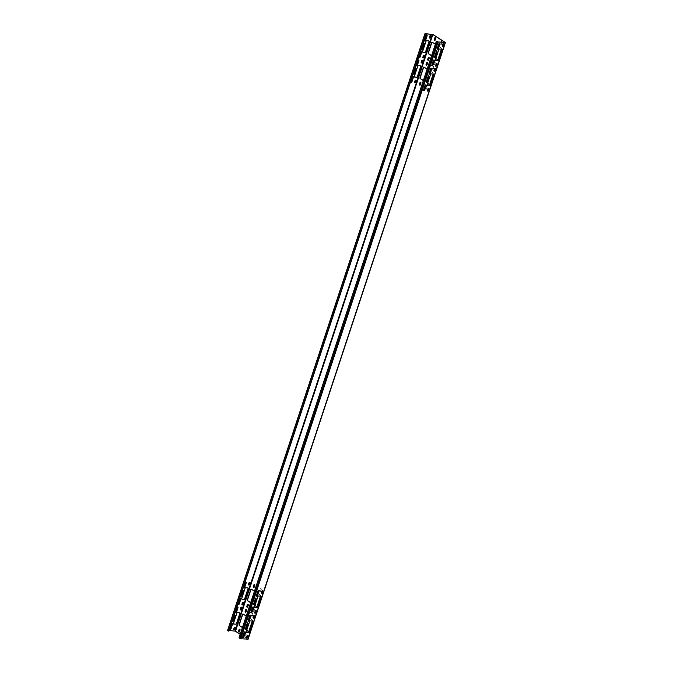 <?xml version="1.0" encoding="UTF-8"?>
<svg xmlns="http://www.w3.org/2000/svg" width="673" height="673" viewBox="0 0 673 673"><rect width="100%" height="100%" fill="white"/><g stroke="black" fill="none" stroke-linecap="round" stroke-linejoin="round"><path stroke-width="0.5" stroke-dasharray="3.37 2.52" d="M445.274 42.441L247.942 639.14L235.727 631.224L227.794 630.34L425.151 33.65M228.87 631.165L227.895 630.492L229.072 630.559M240.219 634.269L243.012 636.078M243.761 636.565L247.765 639.199L240.614 638.635L239.024 637.878M239.268 637.895L436.6 41.204M441.639 49.222A0.866 0.606 122.9 0 0 441.345 49.07L439.427 48.91A0.866 0.606 122.9 0 0 438.527 49.651L435.238 59.594A0.866 0.606 122.9 0 0 435.507 60.427M437.357 49.205A0.757 0.53 -57.1 0 1 437.105 48.473L438.619 43.905A0.757 0.53 -57.1 0 1 439.671 43.392M434.615 57.499A0.757 0.53 -57.1 0 1 434.363 56.768L435.877 52.191A0.757 0.53 -57.1 0 1 436.937 51.678M431.873 65.786A0.757 0.53 -57.1 0 1 431.62 65.054L433.134 60.477A0.757 0.53 -57.1 0 1 434.194 59.964M442.27 46.286A0.757 0.53 -57.1 0 1 442.018 45.554L442.481 44.157A0.757 0.53 -57.1 0 1 443.541 43.652M436.962 63.54A0.757 0.53 122.9 0 0 435.902 64.053L435.439 65.441A0.757 0.53 122.9 0 0 435.692 66.173M433.42 74.08A0.866 0.606 122.9 0 0 433.126 73.937L431.208 73.769A0.866 0.606 122.9 0 0 430.299 74.518L427.01 84.462A0.866 0.606 122.9 0 0 427.288 85.286M429.138 74.072A0.757 0.53 -57.1 0 1 428.878 73.34L430.392 68.764A0.757 0.53 -57.1 0 1 431.452 68.251M426.396 82.358A0.757 0.53 -57.1 0 1 426.135 81.626L427.649 77.05A0.757 0.53 -57.1 0 1 428.709 76.545M423.654 90.645A0.757 0.53 -57.1 0 1 423.401 89.913L424.907 85.345A0.757 0.53 -57.1 0 1 425.967 84.832M434.051 71.145A0.757 0.53 -57.1 0 1 433.799 70.413L434.253 69.025A0.757 0.53 -57.1 0 1 435.313 68.511M428.735 88.399A0.757 0.53 122.9 0 0 427.675 88.912L427.22 90.3A0.757 0.53 122.9 0 0 427.473 91.032M252.526 621.053A0.866 0.606 122.9 0 0 252.232 620.901L250.314 620.742A0.866 0.606 122.9 0 0 249.405 621.482L246.116 631.425A0.866 0.606 122.9 0 0 246.394 632.258M245.081 631.796A0.757 0.53 122.9 0 0 244.021 632.309L242.507 636.885A0.757 0.53 122.9 0 0 242.76 637.617M247.815 623.509A0.757 0.53 122.9 0 0 246.755 624.022L245.25 628.599A0.757 0.53 122.9 0 0 245.502 629.331M250.558 615.223A0.757 0.53 122.9 0 0 249.498 615.736L247.984 620.304A0.757 0.53 122.9 0 0 248.244 621.036M247.841 635.371A0.757 0.53 122.9 0 0 246.789 635.884L246.326 637.272A0.757 0.53 122.9 0 0 246.579 638.004M253.157 618.117A0.757 0.53 -57.1 0 1 252.905 617.385L253.359 615.988A0.757 0.53 -57.1 0 1 254.419 615.484M260.754 596.185A0.866 0.606 122.9 0 0 260.451 596.042L258.533 595.883A0.866 0.606 122.9 0 0 257.633 596.623L254.344 606.566A0.866 0.606 122.9 0 0 254.621 607.399M253.3 606.937A0.757 0.53 122.9 0 0 252.24 607.45L250.726 612.026A0.757 0.53 122.9 0 0 250.987 612.75M256.043 598.65A0.757 0.53 122.9 0 0 254.983 599.163L253.469 603.731A0.757 0.53 122.9 0 0 253.721 604.463M258.785 590.364A0.757 0.53 122.9 0 0 257.725 590.869L256.211 595.445A0.757 0.53 122.9 0 0 256.463 596.177M256.068 610.512A0.757 0.53 122.9 0 0 255.008 611.017L254.545 612.413A0.757 0.53 122.9 0 0 254.806 613.137M261.385 593.25A0.757 0.53 -57.1 0 1 261.124 592.518L261.587 591.13A0.757 0.53 -57.1 0 1 262.647 590.616M431.662 55.396A0.866 0.58 -85.2 0 0 431.873 55.035L435.162 45.083A0.866 0.58 -85.2 0 0 435.229 44.628M435.818 58.551L434.733 57.844A0.866 0.58 94.8 0 1 434.472 56.717L437.761 46.765A0.866 0.58 94.8 0 1 438.047 46.344M438.897 46.538L441.143 47.993A0.866 0.58 94.8 0 1 441.404 49.129L441.379 49.188M441.968 42.273A0.757 0.505 94.8 0 1 441.909 42.576L441.454 43.964A0.757 0.505 94.8 0 1 440.537 43.375L440.933 42.189M433.959 63.27A0.757 0.505 94.8 0 0 434.876 63.859L435.33 62.463A0.757 0.505 94.8 0 0 434.421 61.874L434.203 63.287A0.757 0.505 -85.2 0 0 435.111 63.876L435.574 62.48A0.757 0.505 -85.2 0 0 434.665 61.891L434.203 63.287M423.443 80.255A0.866 0.58 -85.2 0 0 423.654 79.894L426.943 69.95A0.866 0.58 -85.2 0 0 427.002 69.487M427.591 83.41L426.505 82.712A0.866 0.58 94.8 0 1 426.253 81.576L429.542 71.632A0.866 0.58 94.8 0 1 429.82 71.203M430.67 71.397L432.924 72.852A0.866 0.58 94.8 0 1 433.176 73.988L433.16 74.047M433.69 67.435L433.227 68.831A0.757 0.505 94.8 0 1 432.318 68.242L432.781 66.846A0.757 0.505 94.8 0 1 433.69 67.435L433.925 67.46A0.757 0.505 -85.2 0 0 433.017 66.863L432.781 66.846M425.74 88.129A0.757 0.505 94.8 0 0 426.648 88.718L427.111 87.322A0.757 0.505 94.8 0 0 426.202 86.733L425.984 88.146A0.757 0.505 -85.2 0 0 426.892 88.735L427.347 87.347A0.757 0.505 -85.2 0 0 426.438 86.758L425.984 88.146M430.981 60.486A0.917 0.614 94.8 0 1 432.083 61.201A0.917 0.614 94.8 0 1 430.981 60.486M422.753 85.353A0.917 0.614 94.8 0 1 423.864 86.068A0.917 0.614 94.8 0 1 422.753 85.353M241.859 632.317A0.917 0.614 94.8 0 1 242.97 633.032A0.917 0.614 94.8 0 1 241.859 632.317M250.087 607.458A0.917 0.614 94.8 0 1 251.189 608.173A0.917 0.614 94.8 0 1 250.087 607.458M246.108 616.46A0.866 0.58 94.8 0 1 246.049 616.914L242.76 626.866A0.866 0.58 94.8 0 1 242.549 627.228M248.926 618.176A0.866 0.58 -85.2 0 0 248.648 618.596L245.359 628.548A0.866 0.58 -85.2 0 0 245.611 629.676L246.705 630.382M252.266 621.019L252.282 620.96A0.866 0.58 -85.2 0 0 252.03 619.825L249.784 618.369M244.846 635.102A0.757 0.505 94.8 0 0 245.754 635.691L246.217 634.294A0.757 0.505 94.8 0 0 245.309 633.705L245.09 635.119A0.757 0.505 -85.2 0 0 245.998 635.707L246.461 634.311A0.757 0.505 -85.2 0 0 245.552 633.722L245.09 635.119M252.796 614.407L252.333 615.795A0.757 0.505 94.8 0 1 251.424 615.206L251.887 613.818A0.757 0.505 94.8 0 1 252.796 614.407L253.04 614.424A0.757 0.505 -85.2 0 0 252.123 613.835L251.887 613.818M254.335 591.592A0.866 0.58 94.8 0 1 254.268 592.055L250.979 601.999A0.866 0.58 94.8 0 1 250.768 602.36M257.153 593.308A0.866 0.58 -85.2 0 0 256.867 593.737L253.578 603.681A0.866 0.58 -85.2 0 0 253.839 604.817L254.924 605.523M260.485 596.152L260.51 596.093A0.866 0.58 -85.2 0 0 260.249 594.966L258.003 593.502M253.073 610.234A0.757 0.505 94.8 0 0 253.982 610.823L254.436 609.435A0.757 0.505 94.8 0 0 253.528 608.846L253.309 610.26A0.757 0.505 -85.2 0 0 254.217 610.848L254.68 609.452A0.757 0.505 -85.2 0 0 253.771 608.863L253.309 610.26M261.015 589.54L260.56 590.936A0.757 0.505 94.8 0 1 259.652 590.347L260.106 588.951A0.757 0.505 94.8 0 1 261.015 589.54L261.259 589.565A0.757 0.505 -85.2 0 0 260.35 588.976L260.106 588.951M422.711 52.141A0.866 0.606 122.9 0 1 422.434 51.308L425.925 41.49M428.844 40.927A0.866 0.606 122.9 0 0 428.55 40.784L426.632 40.624A0.866 0.606 122.9 0 0 425.723 41.364M424.562 40.918A0.757 0.53 -57.1 0 1 424.31 40.187L425.816 35.61A0.757 0.53 -57.1 0 1 426.875 35.105M421.82 49.205A0.757 0.53 -57.1 0 1 421.567 48.473L423.081 43.905A0.757 0.53 -57.1 0 1 424.133 43.392M419.077 57.491A0.757 0.53 -57.1 0 1 418.825 56.768L420.339 52.191A0.757 0.53 -57.1 0 1 421.399 51.678M429.475 37.991A0.757 0.53 -57.1 0 1 429.223 37.259L429.685 35.871A0.757 0.53 -57.1 0 1 430.737 35.358M424.167 55.253A0.757 0.53 122.9 0 0 423.107 55.758L422.644 57.155A0.757 0.53 122.9 0 0 422.896 57.886M414.492 77A0.866 0.606 122.9 0 1 414.215 76.175L417.697 66.349M420.625 65.794A0.866 0.606 122.9 0 0 420.331 65.643L418.404 65.483A0.866 0.606 122.9 0 0 417.504 66.223M416.343 65.777A0.757 0.53 -57.1 0 1 416.082 65.054L417.596 60.477A0.757 0.53 -57.1 0 1 418.656 59.964M413.601 74.072A0.757 0.53 -57.1 0 1 413.34 73.34L414.854 68.764A0.757 0.53 -57.1 0 1 415.914 68.251M410.858 82.358A0.757 0.53 -57.1 0 1 410.597 81.626L412.112 77.05A0.757 0.53 -57.1 0 1 413.172 76.545M421.256 62.858A0.757 0.53 -57.1 0 1 420.995 62.126L421.458 60.73A0.757 0.53 -57.1 0 1 422.518 60.225M415.939 80.112A0.757 0.53 122.9 0 0 414.879 80.625L414.417 82.013A0.757 0.53 122.9 0 0 414.677 82.745M239.731 612.758A0.866 0.606 122.9 0 0 239.437 612.615L237.51 612.455A0.866 0.606 122.9 0 0 236.61 613.196L233.321 623.139A0.866 0.606 122.9 0 0 233.598 623.972M232.278 623.509A0.757 0.53 122.9 0 0 231.218 624.022L229.712 628.599A0.757 0.53 122.9 0 0 229.964 629.322M235.02 615.223A0.757 0.53 122.9 0 0 233.96 615.736L232.446 620.304A0.757 0.53 122.9 0 0 232.707 621.036M237.762 606.937A0.757 0.53 122.9 0 0 236.703 607.441L235.188 612.018A0.757 0.53 122.9 0 0 235.449 612.75M235.045 627.085A0.757 0.53 122.9 0 0 233.985 627.589L233.531 628.986A0.757 0.53 122.9 0 0 233.783 629.718M240.362 609.822A0.757 0.53 -57.1 0 1 240.11 609.09L240.564 607.702A0.757 0.53 -57.1 0 1 241.624 607.189M247.95 587.899A0.866 0.606 122.9 0 0 247.656 587.756L245.738 587.588A0.866 0.606 122.9 0 0 244.837 588.337L241.548 598.28A0.866 0.606 122.9 0 0 241.817 599.105M240.505 598.65A0.757 0.53 122.9 0 0 239.445 599.155L237.931 603.731A0.757 0.53 122.9 0 0 238.183 604.463M243.247 590.364A0.757 0.53 122.9 0 0 242.187 590.869L240.673 595.445A0.757 0.53 122.9 0 0 240.926 596.177M245.981 582.069A0.757 0.53 122.9 0 0 244.922 582.582L243.416 587.159A0.757 0.53 122.9 0 0 243.668 587.891M243.273 602.217A0.757 0.53 122.9 0 0 242.213 602.73L241.75 604.118A0.757 0.53 122.9 0 0 242.002 604.85M248.581 584.963A0.757 0.53 -57.1 0 1 248.329 584.231L248.791 582.843A0.757 0.53 -57.1 0 1 249.851 582.33M431.401 55.548A0.866 0.58 -85.2 0 0 432.116 55.051L435.406 45.108A0.866 0.58 -85.2 0 0 435.145 43.972L432.546 42.29A0.866 0.58 -85.2 0 0 432.234 42.231M434.817 40.372A0.757 0.505 -85.2 0 0 435.456 39.943L435.919 38.554A0.757 0.505 -85.2 0 0 435.406 37.52M428.827 57.407A0.757 0.505 -85.2 0 1 429.34 58.442L428.634 59.813M428.238 60.267A0.757 0.505 -85.2 0 0 428.878 59.838M435.852 58.442L434.968 57.87A0.866 0.58 94.8 0 1 434.716 57.508M436.306 51.922L437.265 49.011M438.476 46.269A0.866 0.58 94.8 0 1 438.788 46.328L441.387 48.01A0.866 0.58 94.8 0 1 441.639 49.146L438.35 59.089A0.866 0.58 94.8 0 1 437.643 59.586M441.639 41.558A0.757 0.505 -85.2 0 1 442.153 42.592L441.69 43.989A0.757 0.505 -85.2 0 1 440.781 43.4L441.177 42.214M423.182 80.407A0.866 0.58 -85.2 0 0 423.889 79.91L427.178 69.967A0.866 0.58 -85.2 0 0 426.926 68.839L424.327 67.157A0.866 0.58 -85.2 0 0 424.015 67.098M426.598 65.239A0.757 0.505 -85.2 0 0 427.229 64.81L427.692 63.413A0.757 0.505 -85.2 0 0 427.178 62.379M420.6 82.266A0.757 0.505 -85.2 0 1 421.113 83.309L420.415 84.68M420.019 85.126A0.757 0.505 -85.2 0 0 420.65 84.697M427.633 83.301L426.749 82.729A0.866 0.58 94.8 0 1 426.489 82.375M428.078 76.789L429.046 73.879M430.249 71.136A0.866 0.58 94.8 0 1 430.56 71.195L433.16 72.877A0.866 0.58 94.8 0 1 433.42 74.005L430.131 83.957A0.866 0.58 94.8 0 1 429.416 84.453M433.925 67.46L433.471 68.848A0.757 0.505 -85.2 0 1 432.562 68.259L433.017 66.863M431.216 60.511A0.917 0.614 94.8 0 1 432.318 61.226A0.917 0.614 94.8 0 1 431.216 60.511M422.997 85.37A0.917 0.614 94.8 0 1 424.099 86.085A0.917 0.614 94.8 0 1 422.997 85.37M242.103 632.342A0.917 0.614 94.8 0 1 243.205 633.057A0.917 0.614 94.8 0 1 242.103 632.342M250.322 607.475A0.917 0.614 94.8 0 1 251.433 608.19A0.917 0.614 94.8 0 1 250.322 607.475M243.121 614.062A0.866 0.58 94.8 0 1 243.433 614.121L246.032 615.803A0.866 0.58 94.8 0 1 246.293 616.939L243.003 626.883A0.866 0.58 94.8 0 1 242.288 627.379M239.706 629.238A0.757 0.505 -85.2 0 1 240.219 630.273L239.521 631.644M239.125 632.098A0.757 0.505 -85.2 0 0 239.765 631.669M245.704 612.203A0.757 0.505 -85.2 0 0 246.343 611.774L246.798 610.386A0.757 0.505 -85.2 0 0 246.284 609.351M248.522 631.417A0.866 0.58 -85.2 0 0 249.237 630.921L252.526 620.977A0.866 0.58 -85.2 0 0 252.266 619.841L249.666 618.159A0.866 0.58 -85.2 0 0 249.355 618.1M245.595 629.339A0.866 0.58 -85.2 0 0 245.855 629.701L246.739 630.273M248.152 620.843L247.193 623.753M253.04 614.424L252.577 615.82A0.757 0.505 -85.2 0 1 251.668 615.231L252.123 613.835M251.34 589.203A0.866 0.58 94.8 0 1 251.66 589.262L254.251 590.944A0.866 0.58 94.8 0 1 254.512 592.072L251.222 602.024A0.866 0.58 94.8 0 1 250.516 602.52M247.933 604.379A0.757 0.505 -85.2 0 1 248.446 605.414L247.74 606.785M247.344 607.231A0.757 0.505 -85.2 0 0 247.984 606.802M253.923 587.344A0.757 0.505 -85.2 0 0 254.562 586.915L255.025 585.527A0.757 0.505 -85.2 0 0 254.512 584.484M256.75 606.558A0.866 0.58 -85.2 0 0 257.456 606.062L260.745 596.118A0.866 0.58 -85.2 0 0 260.493 594.982L257.894 593.3A0.866 0.58 -85.2 0 0 257.582 593.241M253.822 604.48A0.866 0.58 -85.2 0 0 254.074 604.834L254.958 605.406M256.371 595.984L255.412 598.894M261.259 589.565L260.796 590.953A0.757 0.505 -85.2 0 1 259.887 590.364L260.35 588.976M240.177 638.484L437.517 41.793M240.614 638.635L437.946 41.936M247.656 639.224L444.988 42.534M247.698 639.114L445.004 42.534M228.012 630.466L425.311 33.886L227.962 630.576M234.86 630.938L432.192 34.239M235.727 631.224L433.067 34.533M247.765 639.199L445.105 42.508M227.895 630.492L425.235 33.801"/><path stroke-width="1.01" d="M227.794 630.34L228.87 631.165L426.211 34.474L425.235 33.801L432.823 34.516L445.105 42.508L437.946 41.936L436.365 41.188L239.024 637.878L240.808 638.761L247.942 639.14M229.072 630.559L235.054 631.064L240.219 634.269M243.012 636.078L243.761 636.565M436.365 41.188L438.14 42.062L445.274 42.441L433.067 34.533L425.151 33.65L426.211 34.474M441.639 49.222A0.866 0.606 122.9 0 1 441.724 49.92L438.628 59.99A0.866 0.606 -57.1 0 1 437.728 60.738L435.81 60.57A0.866 0.606 -57.1 0 1 435.431 59.72L438.72 49.777A0.866 0.606 -57.1 0 1 439.62 49.036L441.538 49.196A0.866 0.606 -57.1 0 1 441.917 50.046L438.628 59.99M435.507 60.427A0.866 0.606 122.9 0 0 435.608 60.444L437.534 60.612A0.866 0.606 122.9 0 0 438.434 59.863M439.671 43.392A0.757 0.53 -57.1 0 1 439.738 43.997L438.224 48.574A0.757 0.53 -57.1 0 1 437.357 49.205M436.937 51.678A0.757 0.53 -57.1 0 1 436.996 52.284L435.481 56.86A0.757 0.53 -57.1 0 1 434.615 57.499M434.194 59.964A0.757 0.53 -57.1 0 1 434.253 60.57L432.739 65.146A0.757 0.53 -57.1 0 1 431.873 65.786M443.541 43.652A0.757 0.53 -57.1 0 1 443.6 44.25L443.137 45.646A0.757 0.53 -57.1 0 1 442.27 46.286M435.692 66.173A0.757 0.53 122.9 0 0 436.558 65.533L437.021 64.145A0.757 0.53 122.9 0 0 436.962 63.54M433.42 74.08A0.866 0.606 122.9 0 1 433.505 74.787L430.409 84.857A0.866 0.606 -57.1 0 1 429.5 85.597L427.582 85.437A0.866 0.606 -57.1 0 1 427.204 84.588L430.493 74.644A0.866 0.606 -57.1 0 1 431.401 73.904L433.319 74.064A0.866 0.606 -57.1 0 1 433.698 74.913L430.409 84.857M427.288 85.286A0.866 0.606 122.9 0 0 427.389 85.311L429.307 85.471A0.866 0.606 122.9 0 0 430.215 84.731M431.452 68.251A0.757 0.53 -57.1 0 1 431.511 68.856L429.997 73.433A0.757 0.53 -57.1 0 1 429.138 74.072M428.709 76.545A0.757 0.53 -57.1 0 1 428.768 77.143L427.262 81.719A0.757 0.53 -57.1 0 1 426.396 82.358M425.967 84.832A0.757 0.53 -57.1 0 1 426.034 85.437L424.52 90.005A0.757 0.53 -57.1 0 1 423.654 90.645M435.313 68.511A0.757 0.53 -57.1 0 1 435.372 69.117L434.918 70.505A0.757 0.53 -57.1 0 1 434.051 71.145M427.473 91.032A0.757 0.53 122.9 0 0 428.339 90.401L428.802 89.004A0.757 0.53 122.9 0 0 428.735 88.399M246.394 632.258A0.866 0.606 122.9 0 0 246.495 632.275L248.413 632.443A0.866 0.606 122.9 0 0 249.321 631.695L252.611 621.751A0.866 0.606 122.9 0 0 252.526 621.053M242.76 637.617A0.757 0.53 122.9 0 0 243.626 636.978L245.14 632.401A0.757 0.53 122.9 0 0 245.081 631.796M245.502 629.331A0.757 0.53 122.9 0 0 246.368 628.691L247.883 624.115A0.757 0.53 122.9 0 0 247.815 623.509M248.244 621.036A0.757 0.53 122.9 0 0 249.111 620.405L250.617 615.829A0.757 0.53 122.9 0 0 250.558 615.223M246.579 638.004A0.757 0.53 122.9 0 0 247.445 637.365L247.908 635.977A0.757 0.53 122.9 0 0 247.841 635.371M254.419 615.484A0.757 0.53 -57.1 0 1 254.487 616.081L254.024 617.478A0.757 0.53 -57.1 0 1 253.157 618.117M254.621 607.399A0.866 0.606 122.9 0 0 254.722 607.416L256.64 607.576A0.866 0.606 122.9 0 0 257.54 606.836L260.83 596.892A0.866 0.606 122.9 0 0 260.754 596.185M250.987 612.75A0.757 0.53 122.9 0 0 251.845 612.119L253.359 607.542A0.757 0.53 122.9 0 0 253.3 606.937M253.721 604.463A0.757 0.53 122.9 0 0 254.587 603.824L256.102 599.256A0.757 0.53 122.9 0 0 256.043 598.65M256.463 596.177A0.757 0.53 122.9 0 0 257.33 595.538L258.844 590.961A0.757 0.53 122.9 0 0 258.785 590.364M254.806 613.137A0.757 0.53 122.9 0 0 255.664 612.506L256.127 611.109A0.757 0.53 122.9 0 0 256.068 610.512M262.647 590.616A0.757 0.53 -57.1 0 1 262.706 591.222L262.243 592.619A0.757 0.53 -57.1 0 1 261.385 593.25M435.229 44.628A0.866 0.58 -85.2 0 0 434.909 43.955L432.31 42.273A0.866 0.58 -85.2 0 0 431.528 42.727L428.238 52.671A0.866 0.58 -85.2 0 0 428.491 53.806L431.09 55.489A0.866 0.58 -85.2 0 0 431.662 55.396M434.304 39.337A0.757 0.505 94.8 0 0 435.212 39.926L435.675 38.538A0.757 0.505 94.8 0 0 434.766 37.949L434.548 39.354A0.757 0.505 -85.2 0 0 434.817 40.372M427.725 59.224L428.188 57.836A0.757 0.505 94.8 0 1 429.096 58.425L428.634 59.813A0.757 0.505 94.8 0 1 427.725 59.224L427.969 59.249A0.757 0.505 -85.2 0 0 428.238 60.267M441.379 49.188L438.115 59.073A0.866 0.58 94.8 0 1 437.332 59.527L435.818 58.551M438.047 46.344A0.866 0.58 94.8 0 1 438.544 46.311L438.897 46.538M440.933 42.189L441 41.987A0.757 0.505 94.8 0 1 441.968 42.273M427.002 69.487A0.866 0.58 -85.2 0 0 426.682 68.814L424.091 67.132A0.866 0.58 -85.2 0 0 423.3 67.594L420.019 77.538A0.866 0.58 -85.2 0 0 420.272 78.665L422.871 80.356A0.866 0.58 -85.2 0 0 423.443 80.255M426.085 64.196A0.757 0.505 94.8 0 0 426.993 64.785L427.456 63.397A0.757 0.505 94.8 0 0 426.539 62.808L426.32 64.221A0.757 0.505 -85.2 0 0 426.598 65.239M419.506 84.091L419.969 82.695A0.757 0.505 94.8 0 1 420.877 83.284L420.415 84.68A0.757 0.505 94.8 0 1 419.506 84.091L419.742 84.108A0.757 0.505 -85.2 0 0 420.019 85.126M433.16 74.047L429.887 83.932A0.866 0.58 94.8 0 1 429.105 84.394L427.591 83.41M429.82 71.203A0.866 0.58 94.8 0 1 430.325 71.17L430.67 71.397M242.549 627.228A0.866 0.58 94.8 0 1 241.977 627.32L239.378 625.638A0.866 0.58 94.8 0 1 239.125 624.502L242.415 614.558A0.866 0.58 94.8 0 1 243.197 614.104L245.796 615.787A0.866 0.58 94.8 0 1 246.108 616.46M238.612 631.055L239.075 629.667A0.757 0.505 94.8 0 1 239.983 630.256L239.521 631.644A0.757 0.505 94.8 0 1 238.612 631.055L238.848 631.081A0.757 0.505 -85.2 0 0 239.125 632.098M245.191 611.168A0.757 0.505 94.8 0 0 246.099 611.757L246.562 610.369A0.757 0.505 94.8 0 0 245.653 609.78L245.426 611.185A0.757 0.505 -85.2 0 0 245.704 612.203M249.784 618.369L249.431 618.142A0.866 0.58 -85.2 0 0 248.926 618.176M246.705 630.382L248.211 631.358A0.866 0.58 -85.2 0 0 248.993 630.904L252.266 621.019M250.768 602.36A0.866 0.58 94.8 0 1 250.196 602.461L247.605 600.779A0.866 0.58 94.8 0 1 247.344 599.643L250.634 589.699A0.866 0.58 94.8 0 1 251.416 589.237L254.015 590.919A0.866 0.58 94.8 0 1 254.335 591.592M246.831 606.196L247.294 604.8A0.757 0.505 94.8 0 1 248.202 605.389L247.74 606.785A0.757 0.505 94.8 0 1 246.831 606.196L247.075 606.213A0.757 0.505 -85.2 0 0 247.344 607.231M253.41 586.309A0.757 0.505 94.8 0 0 254.318 586.898L254.781 585.502A0.757 0.505 94.8 0 0 253.872 584.913L253.654 586.326A0.757 0.505 -85.2 0 0 253.923 587.344M258.003 593.502L257.65 593.283A0.866 0.58 -85.2 0 0 257.153 593.308M254.924 605.523L256.438 606.499A0.866 0.58 -85.2 0 0 257.221 606.037L260.485 596.152M426.825 40.75L428.743 40.91A0.866 0.606 -57.1 0 1 429.122 41.76L425.832 51.703A0.866 0.606 -57.1 0 1 424.932 52.444L423.006 52.284A0.866 0.606 -57.1 0 1 422.636 51.434L425.925 41.49A0.866 0.606 -57.1 0 1 426.825 40.75M426.017 35.736A0.757 0.53 -57.1 0 1 427.136 35.837L425.622 40.405A0.757 0.53 -57.1 0 1 424.503 40.313L426.017 35.736M423.275 44.031A0.757 0.53 -57.1 0 1 424.394 44.124L422.88 48.7A0.757 0.53 -57.1 0 1 421.761 48.599L423.275 44.031M420.532 52.317A0.757 0.53 -57.1 0 1 421.651 52.41L420.137 56.986A0.757 0.53 -57.1 0 1 419.018 56.894L420.532 52.317M430.535 37.486A0.757 0.53 -57.1 0 1 429.416 37.385L429.879 35.997A0.757 0.53 -57.1 0 1 430.998 36.09L430.341 37.36A0.757 0.53 -57.1 0 1 429.475 37.991M424.419 55.977A0.757 0.53 122.9 0 0 423.3 55.884L422.837 57.281A0.757 0.53 122.9 0 0 423.956 57.373L424.226 55.851A0.757 0.53 122.9 0 0 424.167 55.253M418.606 65.609L420.524 65.769A0.866 0.606 -57.1 0 1 420.903 66.619L417.613 76.562A0.866 0.606 -57.1 0 1 416.705 77.311L414.787 77.143A0.866 0.606 -57.1 0 1 414.408 76.301L417.697 66.349A0.866 0.606 -57.1 0 1 418.606 65.609M417.79 60.604A0.757 0.53 -57.1 0 1 418.909 60.696L417.395 65.273A0.757 0.53 -57.1 0 1 416.276 65.18L417.79 60.604M415.048 68.89A0.757 0.53 -57.1 0 1 416.166 68.983L414.661 73.559A0.757 0.53 -57.1 0 1 413.533 73.466L415.048 68.89M412.305 77.176A0.757 0.53 -57.1 0 1 413.432 77.269L411.918 81.845A0.757 0.53 -57.1 0 1 410.799 81.753L412.305 77.176M422.316 62.345A0.757 0.53 -57.1 0 1 421.197 62.253L421.651 60.856A0.757 0.53 -57.1 0 1 422.77 60.949L422.122 62.219A0.757 0.53 -57.1 0 1 421.256 62.858M416.2 80.844A0.757 0.53 122.9 0 0 415.073 80.752L414.618 82.14A0.757 0.53 122.9 0 0 415.737 82.232L415.998 80.718A0.757 0.53 122.9 0 0 415.939 80.112M235.811 624.275A0.866 0.606 -57.1 0 0 236.719 623.535L240.009 613.591A0.866 0.606 -57.1 0 0 239.63 612.741L237.712 612.581A0.866 0.606 -57.1 0 0 236.803 613.322L233.514 623.265A0.866 0.606 -57.1 0 0 233.893 624.115L235.617 624.149A0.866 0.606 122.9 0 0 236.526 623.408L239.815 613.465A0.866 0.606 122.9 0 0 239.731 612.758M229.905 628.725A0.757 0.53 122.9 0 0 231.024 628.818L232.538 624.241A0.757 0.53 122.9 0 0 231.419 624.149L229.905 628.725M232.648 620.43A0.757 0.53 122.9 0 0 233.767 620.531L235.281 615.955A0.757 0.53 122.9 0 0 234.154 615.862L232.648 620.43M235.382 612.144A0.757 0.53 122.9 0 0 236.509 612.237L238.015 607.669A0.757 0.53 122.9 0 0 236.896 607.568L235.382 612.144M235.306 627.808A0.757 0.53 122.9 0 0 234.187 627.716L233.724 629.112A0.757 0.53 122.9 0 0 234.843 629.205L235.113 627.682A0.757 0.53 122.9 0 0 235.045 627.085M241.422 609.317A0.757 0.53 -57.1 0 1 240.303 609.216L240.757 607.828A0.757 0.53 -57.1 0 1 241.885 607.921L241.228 609.191A0.757 0.53 -57.1 0 1 240.362 609.822M244.038 599.416A0.866 0.606 -57.1 0 0 244.938 598.676L248.228 588.732A0.866 0.606 -57.1 0 0 247.849 587.882L245.931 587.714A0.866 0.606 -57.1 0 0 245.031 588.463L241.742 598.406A0.866 0.606 -57.1 0 0 242.12 599.256L243.845 599.29A0.866 0.606 122.9 0 0 244.745 598.549L248.034 588.606A0.866 0.606 122.9 0 0 247.95 587.899M238.124 603.858A0.757 0.53 122.9 0 0 239.243 603.95L240.757 599.382A0.757 0.53 122.9 0 0 239.638 599.281L238.124 603.858M240.867 595.571A0.757 0.53 122.9 0 0 241.986 595.664L243.5 591.087A0.757 0.53 122.9 0 0 242.381 590.995L240.867 595.571M243.609 587.285A0.757 0.53 122.9 0 0 244.728 587.378L246.242 582.801A0.757 0.53 122.9 0 0 245.123 582.709L243.609 587.285M243.525 602.949A0.757 0.53 122.9 0 0 242.406 602.857L241.944 604.245A0.757 0.53 122.9 0 0 243.062 604.346L243.332 602.823A0.757 0.53 122.9 0 0 243.273 602.217M249.641 584.45A0.757 0.53 -57.1 0 1 248.522 584.357L248.985 582.969A0.757 0.53 -57.1 0 1 250.104 583.062L249.447 584.324A0.757 0.53 -57.1 0 1 248.581 584.963M228.635 631.148L425.967 34.449M422.711 52.141A0.866 0.606 122.9 0 0 422.812 52.158L424.739 52.317A0.866 0.606 122.9 0 0 425.639 51.577L428.928 41.633A0.866 0.606 122.9 0 0 428.844 40.927M426.875 35.105A0.757 0.53 -57.1 0 1 426.943 35.711L425.429 40.279A0.757 0.53 -57.1 0 1 424.562 40.918M424.133 43.392A0.757 0.53 -57.1 0 1 424.2 43.997L422.686 48.574A0.757 0.53 -57.1 0 1 421.82 49.205M421.399 51.678A0.757 0.53 -57.1 0 1 421.458 52.284L419.944 56.86A0.757 0.53 -57.1 0 1 419.077 57.491M430.737 35.358A0.757 0.53 -57.1 0 1 430.804 35.963L430.341 37.36M422.896 57.886A0.757 0.53 122.9 0 0 423.763 57.247L424.226 55.851M414.492 77A0.866 0.606 122.9 0 0 414.593 77.016L416.511 77.185A0.866 0.606 122.9 0 0 417.42 76.436L420.701 66.492A0.866 0.606 122.9 0 0 420.625 65.794M418.656 59.964A0.757 0.53 -57.1 0 1 418.715 60.57L417.201 65.146A0.757 0.53 -57.1 0 1 416.343 65.777M415.914 68.251A0.757 0.53 -57.1 0 1 415.973 68.856L414.459 73.433A0.757 0.53 -57.1 0 1 413.601 74.072M413.172 76.545A0.757 0.53 -57.1 0 1 413.23 77.143L411.725 81.719A0.757 0.53 -57.1 0 1 410.858 82.358M422.518 60.225A0.757 0.53 -57.1 0 1 422.577 60.822L422.122 62.219M414.677 82.745A0.757 0.53 122.9 0 0 415.544 82.106L415.998 80.718M233.598 623.972A0.866 0.606 122.9 0 0 233.699 623.989L235.617 624.149M229.964 629.322A0.757 0.53 122.9 0 0 230.831 628.691L232.345 624.115A0.757 0.53 122.9 0 0 232.278 623.509M232.707 621.036A0.757 0.53 122.9 0 0 233.573 620.405L235.079 615.829A0.757 0.53 122.9 0 0 235.02 615.223M235.449 612.75A0.757 0.53 122.9 0 0 236.307 612.11L237.821 607.542A0.757 0.53 122.9 0 0 237.762 606.937M233.783 629.718A0.757 0.53 122.9 0 0 234.65 629.078L235.113 627.682M241.624 607.189A0.757 0.53 -57.1 0 1 241.683 607.795L241.228 609.191M241.817 599.105A0.866 0.606 122.9 0 0 241.918 599.13L243.845 599.29M238.183 604.463A0.757 0.53 122.9 0 0 239.05 603.824L240.564 599.256A0.757 0.53 122.9 0 0 240.505 598.65M240.926 596.177A0.757 0.53 122.9 0 0 241.792 595.538L243.306 590.961A0.757 0.53 122.9 0 0 243.247 590.364M243.668 587.891A0.757 0.53 122.9 0 0 244.535 587.251L246.049 582.675A0.757 0.53 122.9 0 0 245.981 582.069M242.002 604.85A0.757 0.53 122.9 0 0 242.869 604.219L243.332 602.823M249.851 582.33A0.757 0.53 -57.1 0 1 249.91 582.936L249.447 584.324M432.234 42.231A0.866 0.58 -85.2 0 0 431.763 42.752L428.474 52.696A0.866 0.58 -85.2 0 0 428.735 53.823L431.334 55.514A0.866 0.58 -85.2 0 0 431.401 55.548M435.406 37.52A0.757 0.505 -85.2 0 0 435.002 37.966L434.548 39.354M427.969 59.249L428.188 57.836M428.827 57.407A0.757 0.505 -85.2 0 0 428.423 57.853M434.716 57.508A0.866 0.58 94.8 0 1 434.716 56.734L436.306 51.922M437.265 49.011L438.005 46.79A0.866 0.58 94.8 0 1 438.476 46.269M437.643 59.586A0.866 0.58 94.8 0 1 437.568 59.552L435.852 58.442M441.639 41.558A0.757 0.505 -85.2 0 0 441.244 42.004M424.015 67.098A0.866 0.58 -85.2 0 0 423.544 67.611L420.255 77.555A0.866 0.58 -85.2 0 0 420.516 78.691L423.107 80.373A0.866 0.58 -85.2 0 0 423.182 80.407M427.178 62.379A0.757 0.505 -85.2 0 0 426.783 62.825L426.32 64.221M419.742 84.108L419.969 82.695M420.6 82.266A0.757 0.505 -85.2 0 0 420.204 82.72M426.489 82.375A0.866 0.58 94.8 0 1 426.489 81.593L428.078 76.789M429.046 73.879L429.778 71.649A0.866 0.58 94.8 0 1 430.249 71.136M429.416 84.453A0.866 0.58 94.8 0 1 429.349 84.411L427.633 83.301M242.288 627.379A0.866 0.58 94.8 0 1 242.221 627.345L239.622 625.654A0.866 0.58 94.8 0 1 239.361 624.527L242.65 614.584A0.866 0.58 94.8 0 1 243.121 614.062M238.848 631.081L239.075 629.667M239.706 629.238A0.757 0.505 -85.2 0 0 239.31 629.684M246.284 609.351A0.757 0.505 -85.2 0 0 245.889 609.797L245.426 611.185M249.355 618.1A0.866 0.58 -85.2 0 0 248.884 618.622L248.152 620.843M246.739 630.273L248.455 631.383A0.866 0.58 -85.2 0 0 248.522 631.417M247.193 623.753L245.595 628.565A0.866 0.58 -85.2 0 0 245.595 629.339M250.516 602.52A0.866 0.58 94.8 0 1 250.44 602.478L247.841 600.796A0.866 0.58 94.8 0 1 247.588 599.66L250.878 589.716A0.866 0.58 94.8 0 1 251.34 589.203M247.075 606.213L247.294 604.8M247.933 604.379A0.757 0.505 -85.2 0 0 247.538 604.825M254.512 584.484A0.757 0.505 -85.2 0 0 254.116 584.938L253.654 586.326M257.582 593.241A0.866 0.58 -85.2 0 0 257.111 593.754L256.371 595.984M254.958 605.406L256.674 606.516A0.866 0.58 -85.2 0 0 256.75 606.558M255.412 598.894L253.822 603.706A0.866 0.58 -85.2 0 0 253.822 604.48M438.813 44.031A0.757 0.53 -57.1 0 1 439.932 44.124L438.417 48.7A0.757 0.53 -57.1 0 1 437.299 48.599L438.813 44.031M436.07 52.317A0.757 0.53 -57.1 0 1 437.189 52.41L435.675 56.986A0.757 0.53 -57.1 0 1 434.556 56.894L436.07 52.317M433.328 60.604A0.757 0.53 -57.1 0 1 434.447 60.696L432.932 65.273A0.757 0.53 -57.1 0 1 431.814 65.18L433.328 60.604M443.33 45.772A0.757 0.53 -57.1 0 1 442.211 45.68L442.674 44.283A0.757 0.53 -57.1 0 1 443.793 44.376L443.137 45.646M437.214 64.272A0.757 0.53 122.9 0 0 436.096 64.179L435.633 65.567A0.757 0.53 122.9 0 0 436.752 65.66L437.021 64.145M430.585 68.89A0.757 0.53 -57.1 0 1 431.704 68.983L430.198 73.559A0.757 0.53 -57.1 0 1 429.071 73.466L430.585 68.89M427.843 77.176A0.757 0.53 -57.1 0 1 428.97 77.269L427.456 81.845A0.757 0.53 -57.1 0 1 426.337 81.753L427.843 77.176M425.109 85.471A0.757 0.53 -57.1 0 1 426.228 85.564L424.713 90.132A0.757 0.53 -57.1 0 1 423.595 90.039L425.109 85.471M435.111 70.631A0.757 0.53 -57.1 0 1 433.992 70.539L434.447 69.151A0.757 0.53 -57.1 0 1 435.574 69.243L434.918 70.505M428.995 89.13A0.757 0.53 122.9 0 0 427.877 89.038L427.414 90.426A0.757 0.53 122.9 0 0 428.533 90.527L428.802 89.004M252.804 621.877A0.866 0.606 -57.1 0 0 252.425 621.028L250.507 620.868A0.866 0.606 -57.1 0 0 249.599 621.608L246.31 631.552A0.866 0.606 -57.1 0 0 246.688 632.401L248.615 632.57A0.866 0.606 -57.1 0 0 249.515 631.821L252.611 621.751M242.701 637.011A0.757 0.53 122.9 0 0 243.819 637.104L245.334 632.527A0.757 0.53 122.9 0 0 244.215 632.435L242.701 637.011M245.443 628.725A0.757 0.53 122.9 0 0 246.562 628.818L248.076 624.241A0.757 0.53 122.9 0 0 246.957 624.149L245.443 628.725M248.186 620.43A0.757 0.53 122.9 0 0 249.304 620.531L250.819 615.955A0.757 0.53 122.9 0 0 249.691 615.862L248.186 620.43M248.101 636.103A0.757 0.53 122.9 0 0 246.983 636.01L246.52 637.398A0.757 0.53 122.9 0 0 247.639 637.491L247.908 635.977M254.217 617.604A0.757 0.53 -57.1 0 1 253.098 617.511L253.561 616.115A0.757 0.53 -57.1 0 1 254.68 616.207L254.024 617.478M261.023 597.018A0.866 0.606 -57.1 0 0 260.653 596.169L258.726 596.009A0.866 0.606 -57.1 0 0 257.826 596.749L254.537 606.693A0.866 0.606 -57.1 0 0 254.916 607.542L256.834 607.702A0.866 0.606 -57.1 0 0 257.734 606.962L260.83 596.892M250.92 612.152A0.757 0.53 122.9 0 0 252.047 612.245L253.553 607.669A0.757 0.53 122.9 0 0 252.434 607.576L250.92 612.152M253.662 603.858A0.757 0.53 122.9 0 0 254.781 603.95L256.295 599.382A0.757 0.53 122.9 0 0 255.176 599.29L253.662 603.858M256.405 595.571A0.757 0.53 122.9 0 0 257.523 595.664L259.038 591.087A0.757 0.53 122.9 0 0 257.919 590.995L256.405 595.571M256.32 611.235A0.757 0.53 122.9 0 0 255.202 611.143L254.739 612.539A0.757 0.53 122.9 0 0 255.866 612.632L256.127 611.109M262.436 592.745A0.757 0.53 -57.1 0 1 261.317 592.644L261.78 591.256A0.757 0.53 -57.1 0 1 262.899 591.348L262.243 592.619M239.933 638.467L437.273 41.776M235.483 631.207L432.823 34.516M235.054 631.064L432.386 34.365M227.726 630.559L425.058 33.86M247.849 639.35L445.19 42.66M240.808 638.761L438.14 42.062M227.592 630.391L424.924 33.7M248.076 639.3L445.408 42.609"/></g></svg>
